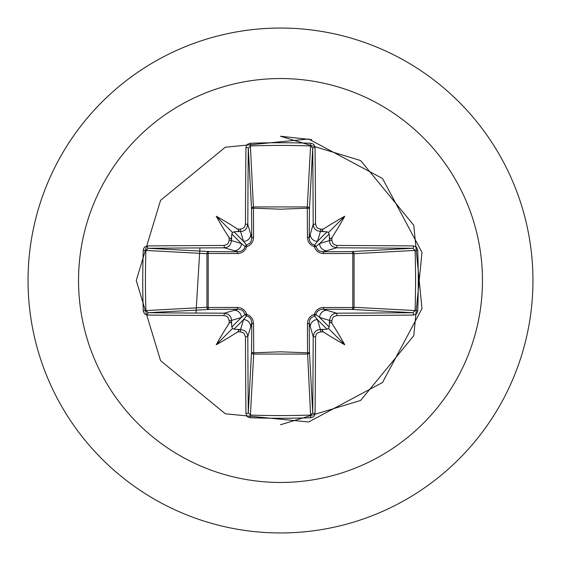 <?xml version="1.0" encoding="UTF-8"?>
<svg xmlns="http://www.w3.org/2000/svg" width="561" height="561" viewBox="0 0 561 561"><rect width="100%" height="100%" fill="white"/><g stroke="black" fill="none" stroke-linecap="round" stroke-linejoin="round"><path stroke-width="0.84" d="M231.595 323.543L230.683 321.944L229.154 323.262A403.583 35.175 -90 0 1 229.133 320.619L228.004 317.456L226.735 316.32L224.07 315.548A403.17 10.554 180 0 1 147.473 315.058L145.306 314.398L144.233 313.431L143.244 310.724A401.662 176.077 -90 0 1 142.746 280.5A401.662 176.077 -90 0 1 143.244 250.276L145.923 250.437A399.509 175.137 90 0 0 145.425 280.5A399.509 175.137 90 0 0 145.923 310.563L148.188 312.708A401.01 10.498 -0 0 0 224.372 313.192L228.166 314.3L229.968 315.906L231.146 318.024L231.567 320.401A401.424 34.985 90 0 0 231.595 323.543L231.812 327.035L232.577 328.423L233.965 329.188L237.457 329.405A401.424 34.985 -0 0 0 240.599 329.433L244.421 330.555L246.223 332.161L247.394 334.265L247.808 336.628A401.01 10.498 90 0 0 248.292 412.812L250.437 415.077A399.509 175.137 -0 0 0 280.5 415.575A399.509 175.137 -0 0 0 310.563 415.077L312.708 412.812A401.01 10.498 -90 0 0 313.192 336.628L314.3 332.834L315.906 331.032L318.024 329.854L320.401 329.433A401.424 34.985 0 0 0 323.543 329.405L327.035 329.188L328.423 328.423L329.188 327.035L329.405 323.543A401.424 34.985 -90 0 0 329.433 320.401L330.555 316.579L332.161 314.777L334.265 313.606L336.628 313.192L336.93 315.548L333.788 316.663L332.659 317.926L331.867 320.619L329.433 320.401L319.623 317.463L315.864 314.391A2.167 2.146 -45 0 1 314.391 315.864L317.463 319.623L320.401 329.433L320.619 331.867L317.456 332.996L316.32 334.265L315.548 336.93L313.192 336.628L309.202 322.954L309.455 352.112A2.167 1.942 -3.1 0 1 307.288 354.061L253.712 354.061A2.167 1.942 3.1 0 1 251.545 352.112A2.167 0.701 -179.5 0 0 253.453 352.806L280.5 351.81L307.547 352.806L307.428 323.578L307.954 320.387L309.553 317.449L311.846 315.408L314.321 314.321L315.464 311.755L317.358 309.63L319.742 308.192L322.554 307.477L352.806 307.547A2.167 0.701 -89.5 0 1 352.112 309.455L322.954 309.202L336.628 313.192A401.01 10.498 0 0 0 412.812 312.708L415.077 310.563L417.756 310.724L417.096 312.954L416.143 314.069L413.527 315.058A403.17 10.554 180 0 1 336.93 315.548M315.548 336.93A403.17 10.554 90 0 1 315.058 413.527L314.398 415.694L313.431 416.767L310.724 417.756A401.662 176.077 180 0 1 280.5 418.254A401.662 176.077 180 0 1 250.276 417.756L253.712 354.061L253.572 323.578L252.808 319.742L251.37 317.358L249.245 315.464L246.679 314.321L245.592 311.846L243.551 309.553L240.613 307.954L237.422 307.428L208.194 307.547L208.194 253.453L238.446 253.523L241.258 252.808L243.642 251.37L245.536 249.245L246.679 246.679L249.154 245.592L251.447 243.551L253.046 240.613L253.572 237.422L253.453 208.194L280.5 209.19L307.547 208.194A2.167 0.701 -179.5 0 1 309.455 208.888L309.202 238.046L313.192 224.372L315.548 224.07L316.663 227.212L317.926 228.341L320.619 229.133A403.583 35.175 0 0 1 323.262 229.154L321.944 230.697L323.543 231.595A401.424 34.985 180 0 0 320.401 231.567L316.579 230.445L314.777 228.839L313.606 226.735L313.192 224.372A401.01 10.498 -90 0 0 312.708 148.188L310.563 145.923L310.724 143.244L312.954 143.904L314.069 144.857L315.058 147.473A403.17 10.554 90 0 1 315.548 224.07M413.527 315.058A2.167 0.715 89.5 0 0 412.812 312.708L352.112 309.455A2.167 1.942 -86.9 0 0 354.061 307.288L415.077 310.563A399.509 175.137 -90 0 0 415.077 250.437L412.812 248.292A401.01 10.498 180 0 0 336.628 247.808L322.954 251.798L352.112 251.545A2.167 0.701 89.5 0 1 352.806 253.453L354.061 253.712L354.061 307.288L352.806 307.547L352.806 253.453L323.578 253.572L320.387 253.046L317.449 251.447L315.408 249.154L314.321 246.679L311.755 245.536L309.63 243.642L308.192 241.258L307.428 237.422L307.288 206.939L310.563 145.923A399.509 175.137 180 0 0 250.437 145.923L248.292 148.188A401.01 10.498 90 0 0 247.808 224.372L251.798 238.046L251.545 208.888A2.167 1.942 176.9 0 1 253.712 206.939L307.288 206.939A2.167 1.942 -176.9 0 1 309.455 208.888L312.708 148.188A2.167 0.715 -0.5 0 1 315.058 147.473M280.5 78.54A201.96 201.96 0 0 1 482.46 280.5A201.96 201.96 0 0 1 280.5 482.46A201.96 201.96 0 0 1 78.54 280.5A201.96 201.96 0 0 1 280.5 78.54M280.5 28.05A252.45 252.45 0 0 1 532.95 280.5A252.45 252.45 0 0 1 280.5 532.95A252.45 252.45 0 0 1 28.05 280.5A252.45 252.45 0 0 1 280.5 28.05A252.45 252.45 0 0 0 28.05 280.5A252.45 252.45 0 0 0 280.5 532.95M250.276 417.756L248.046 417.096L246.931 416.143L245.942 413.527A2.167 0.715 -0.5 0 0 248.292 412.812L251.545 352.112L251.798 322.954L247.808 336.628L245.452 336.93L244.337 333.788L243.074 332.659L240.381 331.867L240.599 329.433L243.537 319.623L246.609 315.864A2.167 2.146 45 0 1 245.136 314.391L241.377 317.463L231.567 320.401L229.133 320.619M229.154 323.262A296.096 209.225 132 0 0 216.237 344.763A296.096 209.225 -42 0 0 237.738 331.846L239.056 330.303L237.457 329.405M143.244 250.276L143.904 248.046L144.857 246.931L147.473 245.942A2.167 0.715 89.5 0 0 148.188 248.292L145.923 250.437L206.939 253.712A2.167 1.942 93.1 0 1 208.888 251.545A2.167 0.701 -89.5 0 0 208.194 253.453L206.939 253.712L206.939 307.288L208.194 307.547A2.167 0.701 89.5 0 0 208.888 309.455A2.167 1.942 86.9 0 1 206.939 307.288L143.244 310.724M224.07 245.452L227.212 244.337L228.341 243.074L229.133 240.381A403.583 35.175 -90 0 1 229.154 237.738L230.697 239.056L231.595 237.457A401.424 34.985 90 0 0 231.567 240.599L230.445 244.421L228.839 246.223L226.735 247.394L224.372 247.808A401.01 10.498 180 0 0 148.188 248.292L208.888 251.545L238.046 251.798L224.372 247.808L224.07 245.452A403.17 10.554 0 0 0 147.473 245.942M229.133 240.381L231.567 240.599L241.377 243.537L245.136 246.609A2.167 2.146 135 0 1 246.609 245.136L243.537 241.377L240.599 231.567L240.381 229.133L243.544 228.004L244.68 226.735L245.452 224.07L247.808 224.372L246.7 228.166L245.094 229.968L242.976 231.146L240.599 231.567A401.424 34.985 180 0 0 237.457 231.595L239.056 230.683L237.738 229.154A296.096 209.225 -138 0 0 216.237 216.237A296.096 209.225 48 0 0 229.154 237.738M250.276 143.244L253.453 208.194A2.167 0.701 179.5 0 0 251.545 208.888L248.292 148.188A2.167 0.715 -179.5 0 0 245.942 147.473L246.602 145.306L247.569 144.233L250.276 143.244A401.662 176.077 -0 0 1 280.5 142.746A401.662 176.077 -0 0 1 310.724 143.244M199.933 247.913L195.985 313.059M311.727 139.668L280.5 136.246L360.639 160.558L413.78 225.298L421.977 308.641L382.504 382.504L308.641 421.977L225.298 413.773L160.558 360.646L136.253 280.5L160.551 200.354L225.298 147.227L308.641 139.016L382.504 178.496L421.977 252.359L413.773 335.702L360.639 400.442L280.5 424.754M320.619 229.133L320.401 231.567L317.463 241.377L314.391 245.136A2.167 2.146 -135 0 1 315.864 246.609L319.623 243.537L329.433 240.599L331.867 240.381L332.996 243.544L334.265 244.68L336.93 245.452L336.628 247.808L332.834 246.7L331.032 245.094L329.854 242.976L329.433 240.599A401.424 34.985 -90 0 0 329.405 237.457L330.317 239.056L331.846 237.738A296.096 209.225 -48 0 0 344.763 216.237A296.096 209.225 138 0 0 323.262 229.154M417.756 250.276L354.061 253.712A2.167 1.942 -93.1 0 0 352.112 251.545L412.812 248.292A2.167 0.715 -89.5 0 0 413.527 245.942L415.694 246.602L416.767 247.569L417.756 250.276A401.662 176.077 90 0 1 417.756 310.724M323.543 329.405L321.944 330.317L323.262 331.846A296.096 209.225 42 0 0 344.763 344.763A296.096 209.225 -132 0 0 331.846 323.262L330.303 321.944L329.405 323.543M224.07 315.548L224.372 313.192L238.046 309.202A2.167 0.638 89.5 0 1 237.422 307.428M329.405 237.457L329.188 233.965L328.423 232.577L327.035 231.812L323.543 231.595M237.457 231.595L233.965 231.812L232.577 232.577L231.812 233.965L231.595 237.457M233.965 329.188L243.537 319.623A7.216 7.181 16.7 0 1 250.746 326.804M253.572 323.578A2.167 0.638 -179.5 0 1 251.798 322.954L251.426 320.471L250.43 318.494L248.818 316.888L246.609 315.864A2.167 0.393 104.8 0 1 246.679 314.321A2.167 0.393 165.2 0 1 245.136 314.391L243.06 311.018L241.44 309.938L238.046 309.202L208.888 309.455L148.188 312.708A2.167 0.715 -89.5 0 0 147.473 315.058M234.196 310.254A7.216 7.181 73.3 0 1 241.377 317.463L231.812 327.035M231.812 233.965L241.377 243.537A7.216 7.181 106.7 0 1 234.196 250.746M237.422 253.572A2.167 0.638 -89.5 0 1 238.046 251.798L240.529 251.426L242.506 250.43L244.112 248.818L245.136 246.609A2.167 0.393 -165.2 0 1 246.679 246.679A2.167 0.393 -104.8 0 1 246.609 245.136L249.982 243.06L251.062 241.44L251.798 238.046A2.167 0.638 179.5 0 1 253.572 237.422M250.746 234.196A7.216 7.181 163.3 0 1 243.537 241.377L233.965 231.812M310.254 326.804A7.216 7.181 -16.7 0 1 317.463 319.623L327.035 329.188M323.578 307.428A2.167 0.638 -89.5 0 1 322.954 309.202L320.471 309.574L318.494 310.57L316.888 312.182L315.864 314.391A2.167 0.393 -165.2 0 1 314.321 314.321A2.167 0.393 -104.8 0 1 314.391 315.864L311.018 317.94L309.938 319.56L309.202 322.954A2.167 0.638 179.5 0 1 307.428 323.578M329.188 327.035L319.623 317.463A7.216 7.181 -73.3 0 1 326.804 310.254M327.035 231.812L317.463 241.377A7.216 7.181 -163.3 0 1 310.254 234.196M307.428 237.422A2.167 0.638 -179.5 0 1 309.202 238.046L309.574 240.529L310.57 242.506L312.182 244.112L314.391 245.136A2.167 0.393 104.8 0 1 314.321 246.679A2.167 0.393 165.2 0 1 315.864 246.609L317.94 249.982L319.56 251.062L322.954 251.798A2.167 0.638 89.5 0 1 323.578 253.572M326.804 250.746A7.216 7.181 -106.7 0 1 319.623 243.537L329.188 233.965M310.724 417.756L307.547 352.806A2.167 0.701 179.5 0 0 309.455 352.112L312.708 412.812A2.167 0.715 -179.5 0 0 315.058 413.527M216.237 344.763L232.577 328.423M344.763 344.763L328.423 328.423M344.763 216.237L328.423 232.577M216.237 216.237L232.577 232.577M245.942 413.527A403.17 10.554 -90 0 1 245.452 336.93M240.381 331.867A403.583 35.175 180 0 1 237.738 331.846M237.738 229.154A403.583 35.175 0 0 1 240.381 229.133M245.452 224.07A403.17 10.554 -90 0 1 245.942 147.473M331.846 237.738A403.583 35.175 90 0 1 331.867 240.381M336.93 245.452A403.17 10.554 -0 0 1 413.527 245.942M331.867 320.619A403.583 35.175 90 0 1 331.846 323.262M323.262 331.846A403.583 35.175 180 0 1 320.619 331.867"/></g></svg>
